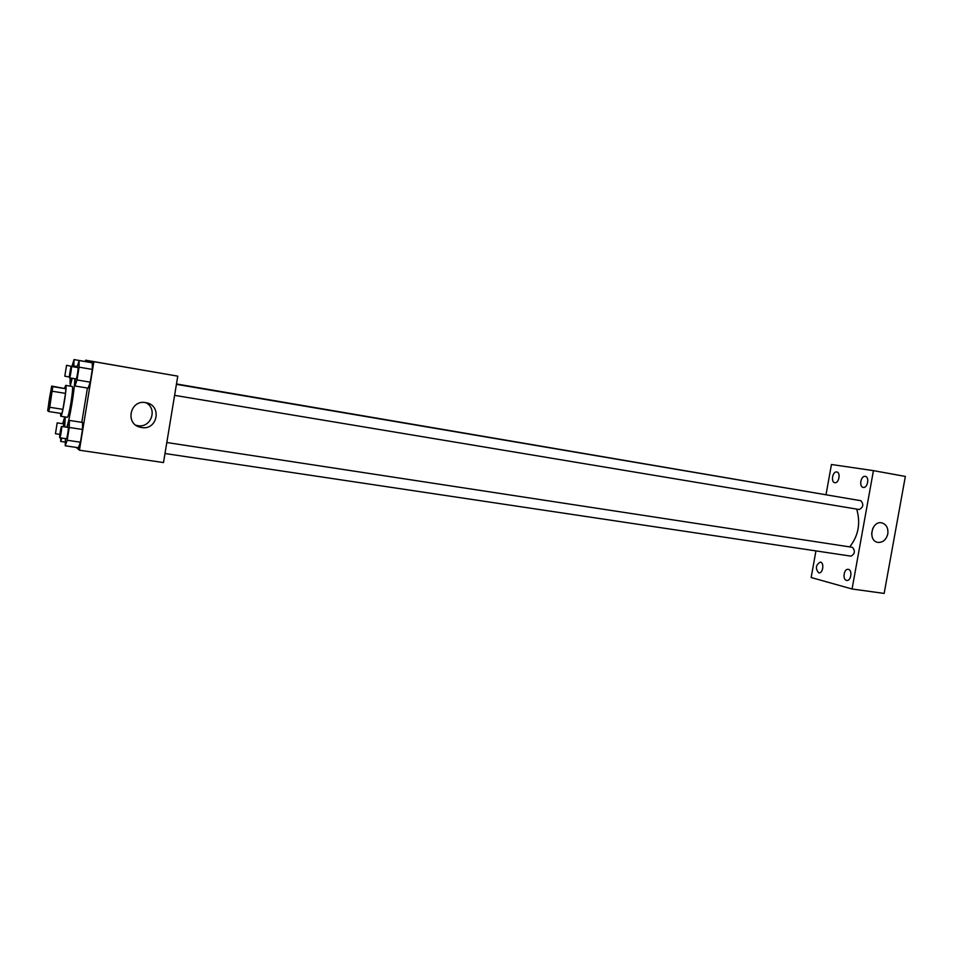<?xml version="1.0" encoding="UTF-8"?>
<svg xmlns="http://www.w3.org/2000/svg" width="953" height="953" viewBox="0 0 953 953"><rect width="100%" height="100%" fill="white"/><g stroke="black" fill="none" stroke-linecap="round" stroke-linejoin="round"><path stroke-width="1.43" d="M48.436 409.564C47.424 409.373 51.009 387.216 51.938 387.883C53.058 387.49 49.401 410.302 48.46 409.576L48.436 409.564M49.747 407.276L52.772 386.62L51.653 386.06L47.65 410.695L48.722 411.517L49.747 407.276L62.91 409.349L65.507 393.386L52.355 391.254M62.91 409.349L61.838 413.578L48.722 411.517M65.507 393.386L65.876 388.764L51.653 386.06M60.492 413.364L60.778 416.258C62.29 417.331 67.496 384.821 65.721 385.381L64.506 388.169M65.721 385.381L72.202 386.441C74.06 385.905 68.866 418.355 67.27 417.271L67.21 417.247M65.876 388.764L52.772 386.62M64.721 426.92L65.292 416.961M70.224 386.12L72.202 378.281M74.81 378.71C74.703 389.539 69.712 419.582 66.746 427.23M87.426 388.038L81.791 422.346M86.675 361.747L74.024 359.579L72.023 366.202M75.168 378.77L74.989 385.989L88.141 388.157L90.225 382.165L92.31 369.407L92.274 362.807L79.135 360.556L77.014 367.441M76.288 447.422L79.433 450.209L93.882 361.687L85.627 360.198L85.413 361.532M65.412 438.618L65.245 445.79L78.42 447.731L80.421 442.216L82.506 429.481L82.542 422.453L69.378 420.416L67.258 427.301M79.433 450.209L163.499 462.562L177.77 376.149L85.627 360.198M177.77 376.149L93.882 361.687M141.568 427.516L140.52 427.313C124.402 424.121 130.323 398.747 146.25 402.75C162.272 405.49 157.507 430.625 141.568 427.516M145.726 370.598L156.34 372.432L145.726 370.598M147.096 370.836L155.208 372.23M145.726 402.642C158.079 408.551 151.134 428.385 137.661 425.646L135.993 425.276M856.699 509.105C860.773 523.149 858.45 535.753 849.719 546.891M164.988 453.521L851.005 556.147C854.936 553.86 855.413 550.917 852.435 547.32L166.811 442.514M176.472 383.964L833.387 496.036M176.412 384.345L860.821 500.706C863.871 504.244 863.358 507.187 859.296 509.533L859.249 509.521M815.935 550.905L811.158 577.518L852.065 589.002L873.436 470.639L831.445 464.504L826.06 494.476M834.804 482.671C838.914 483.636 840.975 472.474 836.782 471.997C832.648 471.008 830.563 482.194 834.792 482.671L834.804 482.671M818.615 572.777L818.865 572.824C822.999 573.682 824.524 562.425 820.319 562.091C815.756 564.819 815.196 568.381 818.615 572.777M846.478 580.377L846.752 580.425C851.16 581.33 852.697 569.703 848.218 569.346C843.977 568.453 842.226 579.495 846.478 580.377M863.239 487.388C867.623 488.412 869.755 476.893 865.288 476.381C860.881 475.321 858.724 486.864 863.227 487.388L863.239 487.388M852.065 589.002L884.158 593.421L905.35 476.429L873.436 470.639M887.803 533.894C886.183 539.898 882.835 542.722 877.773 542.376C867.54 540.827 871.697 520.445 881.763 522.852C886.385 524.305 888.399 527.986 887.803 533.894M872.841 528.176L871.626 533.847M65.245 445.79L67.163 440.238L69.247 427.456L69.378 420.416M61.588 426.432C62.255 426.241 60.373 438.154 59.801 437.784L59.765 437.772C59.193 437.546 61.04 426.074 61.588 426.432L68.211 427.444C68.902 427.266 67.02 439.154 66.424 438.773L66.388 438.761M78.42 447.731L80.421 442.216L67.163 440.238M80.421 442.216L82.506 429.481L69.247 427.456M82.506 429.481L82.542 422.453M74.989 385.989L76.979 379.961L79.075 367.155L79.135 360.556M71.368 366.488L77.979 367.608C78.67 367.429 76.74 379.33 76.145 378.937L69.521 377.829C68.89 377.888 70.808 366.119 71.368 366.488C72.035 366.309 70.105 378.222 69.533 377.841M88.141 388.157L90.225 382.165L76.979 379.961M90.225 382.165L92.31 369.407L79.075 367.155M92.31 369.407L92.274 362.807M64.018 426.813L64.661 417.08L62.672 423.692M60.801 437.927L60.694 441.453L61.838 438.082M57.18 422.858L55.453 433.746L57.18 422.858L63.541 423.835L63.506 426.73M65.269 417.176L64.661 417.08M65.328 442.132L60.694 441.453M55.453 433.746L59.884 434.413M70.165 377.936L70.057 383.999L71.928 378.234M73.774 366.893L74.024 359.579M66.567 365.273L64.804 376.173L66.567 365.273L73.036 366.762M70.677 384.107L70.057 383.999M77.205 366.464L73.929 365.904M64.804 376.173L69.414 376.947M67.27 417.271L60.778 416.258M136.636 425.443L140.52 427.313M859.296 509.533L174.602 395.352M66.424 438.773L59.801 437.784"/></g></svg>
